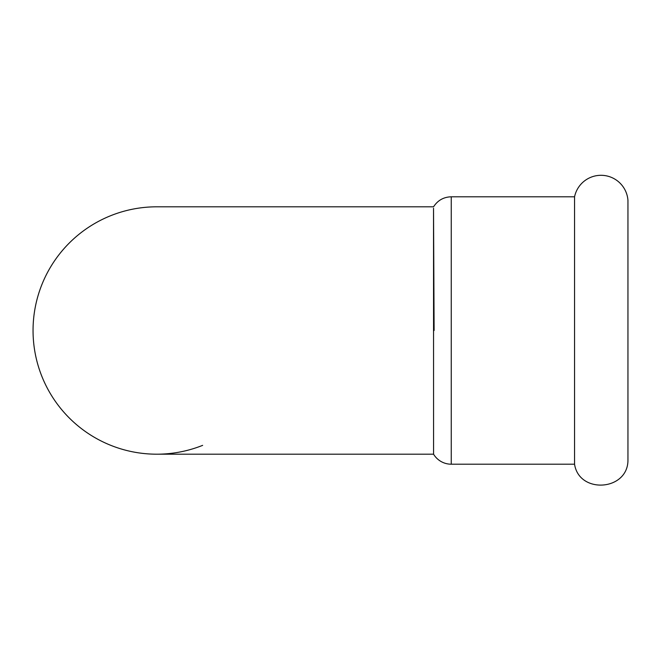 <?xml version="1.0" encoding="UTF-8"?>
<svg xmlns="http://www.w3.org/2000/svg" width="661" height="661" viewBox="0 0 661 661"><rect width="100%" height="100%" fill="white"/><g stroke="black" fill="none" stroke-linecap="round" stroke-linejoin="round"><path stroke-width="0.99" d="M574.558 330.5L574.558 464.204C579.061 494.155 627.429 490.966 627.95 460.667L627.95 200.333A27.018 27.018 0 0 0 574.558 196.796L574.558 330.5M156.74 454.19A123.69 123.69 0 0 1 33.05 330.5A123.69 123.69 0 0 1 156.748 206.81L433.566 206.81C437.706 200.374 443.597 197.036 451.248 196.796L451.248 464.204A20.615 20.615 0 0 1 433.566 454.19L156.74 454.19A123.69 123.69 0 0 1 33.05 330.5A123.69 123.69 0 0 1 156.74 206.81A123.69 123.69 0 0 0 33.05 330.5A123.69 123.69 0 0 0 202.654 445.357M433.566 454.19L433.525 208.248L434.112 330.5M451.248 464.204L574.558 464.204M451.248 196.796L574.558 196.796"/></g></svg>
